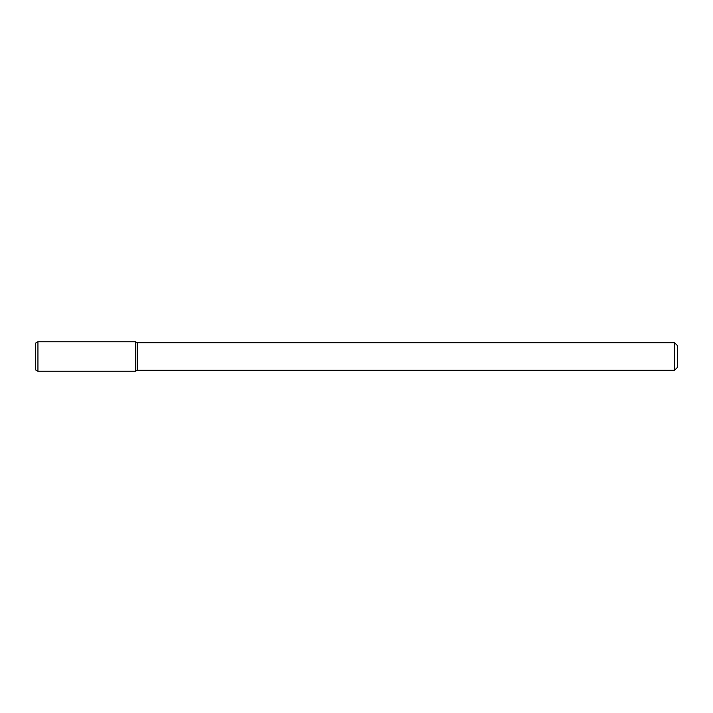 <?xml version="1.0" encoding="UTF-8"?>
<svg xmlns="http://www.w3.org/2000/svg" width="713" height="713" viewBox="0 0 713 713"><rect width="100%" height="100%" fill="white"/><g stroke="black" fill="none" stroke-linecap="round" stroke-linejoin="round"><path stroke-width="0.53" stroke-dasharray="3.56 2.67" d="M677.35 345.502L677.35 367.498M674.596 342.748L674.596 370.252M137.244 342.748L137.244 370.252M135.515 341.75L135.515 371.25L135.515 341.75M37.941 341.75L37.941 371.25M35.65 343.069L35.65 369.931"/><path stroke-width="1.07" d="M674.596 342.748L674.596 370.252L677.35 367.498L677.35 345.502L674.596 342.748L137.244 342.748L135.515 341.75L37.941 341.75L37.941 371.25L135.515 371.25L135.515 341.75L135.515 371.25L137.244 370.252L137.244 342.748M674.596 370.252L137.244 370.252M37.941 341.75L35.65 343.069L35.65 369.931L37.941 371.25"/></g></svg>
